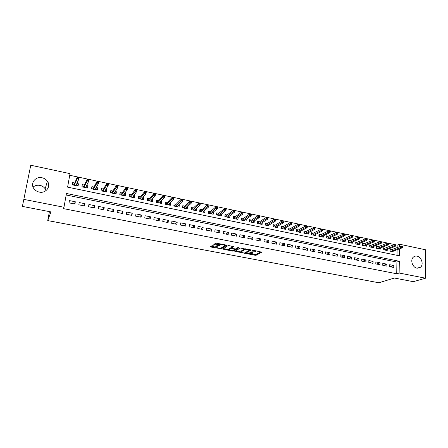 <?xml version="1.0" encoding="UTF-8"?>
<svg xmlns="http://www.w3.org/2000/svg" width="448" height="448" viewBox="0 0 448 448"><rect width="100%" height="100%" fill="white"/><g stroke="black" fill="none" stroke-linecap="round" stroke-linejoin="round"><path stroke-width="0.67" d="M246.518 253.63L255.931 255.354L261.834 252.168L253.204 250.27L252.426 250.298L253.809 250.734C255.209 251.048 255.69 251.39 255.265 251.765L249.435 251.983L250.807 252.409C252.196 252.722 252.683 253.058 252.263 253.428L246.518 253.63M33.068 187.079C35.017 185.472 37.318 184.906 39.967 185.382C42.179 185.875 43.904 187.001 45.153 188.765L46.054 190.596M42.056 177.761C44.341 178.282 46.127 179.452 47.421 181.278C51.279 186.424 45.898 193.682 39.284 192.091C37.117 191.621 35.381 190.546 34.07 188.866C29.786 183.663 35.342 176.047 42.056 177.761M417.015 256.15C421.467 256.844 423.92 264.432 420.571 267.204L416.954 268.178C412.569 267.529 410.049 260.12 413.218 257.253C414.271 256.234 415.537 255.87 417.015 256.15M212.99 245.722L211.926 245.75L210.521 246.714L211.036 247.05L221.374 248.78L226.638 245.398L226.139 245.05L216.67 243.225L215.583 243.258L213.836 244.451L218.383 245.571L219.458 245.538L220.371 244.938C222.818 244.569 224.235 244.849 224.61 245.773L221.144 248.013C218.753 248.366 217.358 248.097 216.95 247.195L217.51 246.826L217 246.49L212.99 245.722M214.525 243.981L219.542 244.709L219.458 245.538L219.554 244.703L220.427 244.121L220.343 244.95M221.082 248.046L221.458 247.962L221.379 248.78L221.463 247.962L226.005 245.022M397.124 247.604L397.163 245.123L399.532 244.222L425.6 249.805L425.566 278.208L413.297 281.674L394.414 278.04L378.851 282.766L47.723 220.584L50.932 211.904L22.4 206.41L30.755 165.234L70.017 173.639L67.592 187.135L399.37 255.802L399.465 248.853M425.566 278.208L399.129 273.022L399.297 261.251L66.444 193.491L63.969 207.256L23.906 199.394M63.969 207.256L63.392 208.617L396.732 273.773L399.129 273.022M234.808 251.334L245.375 253.344L251.082 250.102L240.313 248.035L234.808 251.334M232.389 251.11L222.746 249.038L228.032 245.666L229.124 245.627L233.621 246.742L231.409 248.114L231.89 248.45L235.598 248.92L237.933 247.498L239.036 247.71L233.458 251.076L232.389 251.11L232.445 250.516M76.882 183.478L78.456 183.809L77.51 185.92M74.749 183.03L72.632 182.588L72.234 184.822L78.064 186.038L78.456 183.809M86.615 185.522L88.082 185.83L87.052 187.914M84.426 185.063L82.32 184.621L81.934 186.844L87.707 188.048L88.082 185.83M96.253 187.544L97.614 187.83L96.499 189.885M94.007 187.074L91.907 186.631L91.532 188.849L97.25 190.042L97.614 187.83M105.795 189.549L107.05 189.812L105.851 191.834M103.494 189.067L101.399 188.625L101.041 190.831L106.697 192.013L107.05 189.812M115.242 191.531L116.396 191.772L115.114 193.766M112.89 191.038L110.802 190.596L110.454 192.797L116.054 193.967L116.396 191.772M124.594 193.491L125.647 193.715L124.286 195.681M122.192 192.987L120.109 192.55L119.773 194.74L125.322 195.899L125.647 193.715M133.851 195.434L134.809 195.636L133.398 197.54M131.398 194.919L129.326 194.488L129.002 196.666L134.495 197.814L134.809 195.636M143.024 197.361L143.886 197.54L142.447 199.354M140.521 196.834L138.449 196.403L138.141 198.57L143.578 199.707L143.886 197.54M152.102 199.265L152.874 199.427L151.407 201.163M149.554 198.733L147.493 198.296L147.19 200.463L152.578 201.583L152.874 199.427M161.095 201.152L161.773 201.298L160.278 202.961M158.502 200.609L156.442 200.178L156.15 202.334L161.487 203.442L161.773 201.298M169.999 203.022L170.587 203.146L169.064 204.747M167.362 202.468L165.306 202.037L165.026 204.182L170.313 205.285L170.587 203.146M178.819 204.87L179.318 204.977L177.766 206.528M176.137 204.31L174.087 203.879L173.818 206.018L179.054 207.11L179.318 204.977M187.555 206.707L187.964 206.791L186.385 208.292M184.828 206.136L182.79 205.705L182.526 207.833L187.712 208.919L187.964 206.791M196.207 208.522L196.532 208.589L194.925 210.045M193.435 207.939L191.402 207.514L191.156 209.636L196.291 210.706L196.532 208.589M204.775 210.319L203.381 211.781M201.964 209.731L199.937 209.306L199.702 211.417L204.786 212.481L205.022 210.37M213.265 212.1L211.758 213.506M210.414 211.501L208.393 211.081L208.163 213.186L213.203 214.234L213.427 212.134M221.676 213.864L220.063 215.219M218.786 213.259L216.77 212.839L216.552 214.934L221.547 215.975L221.76 213.881M227.08 215.001L225.07 214.581L224.857 216.67L229.807 217.7L230.009 215.617L228.284 216.916L228.239 217.375M235.295 216.726L233.29 216.306L233.089 218.383L237.994 219.408L238.179 217.409M243.432 218.434L241.438 218.014L241.248 220.086L246.103 221.099L246.277 219.178M251.502 220.125L249.508 219.705L249.329 221.771L254.139 222.779L254.296 220.926M259.493 221.805L257.505 221.385L257.331 223.446L262.102 224.437L262.248 222.656M267.411 223.462L265.434 223.048L265.266 225.098L269.993 226.083L270.127 224.364M275.262 225.109L273.286 224.694L273.129 226.738L277.816 227.718L277.939 226.055M283.041 226.744L281.07 226.33L280.924 228.368L285.566 229.337L285.678 227.724M290.746 228.362L288.786 227.948L288.646 229.975L293.244 230.938L293.35 229.376M298.385 229.964L296.43 229.555L296.302 231.577L300.86 232.529L300.955 231.011M305.962 231.554L304.007 231.146L303.884 233.156L308.403 234.102L308.493 232.63M313.466 233.128L311.517 232.719L311.405 234.724L315.885 235.659L315.963 234.231M320.902 234.69L318.965 234.282L318.858 236.281L323.299 237.21L323.366 235.816M328.278 236.236L326.346 235.833L326.245 237.821L330.646 238.739L330.708 237.39M335.586 237.77L333.659 237.367L333.57 239.35L337.932 240.262L337.988 238.941M342.832 239.294L340.911 238.89L340.827 240.867L345.15 241.769L345.206 240.481M350.017 240.8L348.102 240.397L348.023 242.368L352.313 243.264L352.358 242.004M357.14 242.295L355.23 241.892L355.158 243.858L359.408 244.742L359.453 243.516M364.202 243.779L362.298 243.376L362.23 245.33L366.447 246.21L366.481 245.011M371.202 245.246L369.303 244.849L369.247 246.798L373.425 247.666L373.458 246.495M378.146 246.702L376.247 246.305L376.202 248.248L380.346 249.11L380.369 247.968M385.028 248.147L383.135 247.75L383.096 249.687L387.206 250.544L387.223 249.418M389.642 266.672L393.753 267.484L393.781 265.535L389.682 264.712L389.642 266.672M382.754 265.3L386.898 266.123L386.938 264.163L382.799 263.334L382.754 265.3M375.805 263.917L379.982 264.746L380.027 262.78L375.855 261.946L375.805 263.917M368.799 262.522L373.01 263.357L373.061 261.386L368.855 260.54L368.799 262.522M361.726 261.117L365.977 261.962L366.038 259.98L361.794 259.129L361.726 261.117M354.598 259.694L358.882 260.546L358.949 258.558L354.67 257.701L354.598 259.694M347.407 258.266L351.73 259.123L351.803 257.13L347.486 256.262L347.407 258.266M340.15 256.822L344.512 257.69L344.59 255.685L340.234 254.811L340.15 256.822M332.83 255.366L337.232 256.239L337.322 254.229L332.926 253.35L332.83 255.366M325.45 253.893L329.885 254.778L329.98 252.762L325.55 251.871L325.45 253.893M318.002 252.414L322.476 253.305L322.582 251.278L318.108 250.382L318.002 252.414M310.486 250.919L315 251.815L315.112 249.782L310.598 248.881L310.486 250.919M302.904 249.407L307.457 250.314L307.58 248.276L303.027 247.363L302.904 249.407M295.249 247.884L299.852 248.802L299.975 246.753L295.383 245.834L295.249 247.884M287.532 246.35L292.169 247.274L292.309 245.218L287.672 244.289L287.532 246.35M279.742 244.798L284.424 245.728L284.57 243.667L279.888 242.732L279.742 244.798M271.88 243.236L276.606 244.177L276.758 242.105L272.037 241.158L271.88 243.236M263.95 241.657L268.716 242.603L268.878 240.526L264.113 239.574L263.95 241.657M255.942 240.061L260.753 241.018L260.926 238.935L256.116 237.972L255.942 240.061M247.862 238.454L252.722 239.422L252.902 237.328L248.046 236.354L247.862 238.454M239.708 236.83L244.614 237.81L244.798 235.704L239.904 234.724L239.708 236.83M231.482 235.194L236.426 236.18L236.622 234.069L231.683 233.078L231.482 235.194M223.171 233.542L228.166 234.534L228.374 232.417L223.384 231.414L223.171 233.542M214.788 231.874L219.828 232.876L220.046 230.748L215.012 229.74L214.788 231.874M206.321 230.188L211.411 231.202L211.635 229.062L206.556 228.049L206.321 230.188M197.781 228.486L202.916 229.51L203.151 227.366L198.022 226.341L197.781 228.486M189.151 226.772L194.337 227.802L194.583 225.652L189.403 224.61L189.151 226.772M180.443 225.036L185.679 226.078L185.937 223.916L180.706 222.869L180.443 225.036M171.651 223.289L176.938 224.342L177.201 222.169L171.926 221.116L171.651 223.289M162.77 221.519L168.106 222.583L168.386 220.405L163.055 219.335L162.77 221.519M153.81 219.738L159.197 220.808L159.488 218.624L154.101 217.543L153.81 219.738M144.754 217.935L150.198 219.022L150.5 216.821L145.062 215.734L144.754 217.935M135.615 216.115L141.109 217.213L141.422 215.006L135.934 213.909L135.615 216.115M126.386 214.278L131.936 215.387L132.255 213.17L126.711 212.061L126.386 214.278M117.062 212.425L122.668 213.539L122.998 211.316L117.404 210.196L117.062 212.425M107.649 210.549L113.305 211.68L113.652 209.446L108.002 208.314L107.649 210.549M98.134 208.656L103.852 209.798L104.21 207.558L98.504 206.41L98.134 208.656M88.53 206.746L94.304 207.894L94.679 205.649L88.911 204.49L88.53 206.746M78.826 204.814L84.661 205.979L85.047 203.717L79.218 202.552L78.826 204.814M396.732 273.773L396.906 262.063L66.175 195.003M75.314 201.768L69.429 200.592L69.026 202.866L74.922 204.036L75.314 201.768L74.306 203.918M397.163 245.123L69.726 175.274M397.006 255.315L397.09 249.726M391.854 249.581L389.967 249.183L389.934 251.11L394.005 251.961L394.022 250.863M49.403 211.613L47.723 220.584M22.4 206.41L30.755 165.234M399.493 246.714L399.532 244.222M396.906 262.063L399.297 261.251M393.781 265.535L390.113 266.762M386.938 264.163L383.309 265.406M380.027 262.78L376.449 264.046M373.061 261.386L369.527 262.668M366.038 259.98L362.555 261.279M358.949 258.558L355.516 259.879M351.803 257.13L348.415 258.468M344.59 255.685L341.258 257.04M337.322 254.229L334.04 255.606M329.98 252.762L326.754 254.156M322.582 251.278L319.407 252.694M315.112 249.782L311.993 251.216M307.58 248.276L304.517 249.726M299.975 246.753L296.974 248.226M292.309 245.218L289.363 246.714M284.57 243.667L281.686 245.185M276.758 242.105L273.935 243.645M268.878 240.526L266.118 242.088M260.926 238.935L258.227 240.52M252.902 237.328L250.27 238.935M244.798 235.704L242.234 237.334M236.622 234.069L234.125 235.721M228.374 232.417L225.943 234.091M220.046 230.748L217.689 232.45M211.635 229.062L209.35 230.793M203.151 227.366L200.939 229.118M194.583 225.652L192.444 227.427M185.937 223.916L183.876 225.719M177.201 222.169L175.218 224M168.386 220.405L166.482 222.258M159.488 218.624L157.662 220.506M150.5 216.821L148.758 218.73M141.422 215.006L139.765 216.944M132.255 213.17L130.687 215.135M122.998 211.316L121.52 213.31M113.652 209.446L112.263 211.467M104.21 207.558L102.911 209.608M94.679 205.649L93.47 207.732M85.047 203.717L83.938 205.834M252.302 252.958L252.493 252.314M255.304 251.283L255.511 250.718M251.244 253.876L255.998 254.548L261.089 251.793M245.269 252.594L250.37 249.726M235.553 250.886L241.136 251.95M243.897 252.969L244.647 252.946L249.637 250.102L249.318 249.866L244.686 249.76L241.31 251.731C240.89 252.101 241.382 252.448 242.794 252.756L243.897 252.969M245.319 248.752L244.759 248.937L244.686 249.76M241.343 251.39L241.382 250.914L244.759 248.937M229.023 249.642L223.462 248.584M232.966 246.366L231.47 247.442M238.19 247.442L233.537 250.264L233.458 251.076M229.152 249.514C229.522 250.404 230.91 250.667 233.307 250.303L234.567 249.542L234.086 249.211L231.47 248.713L230.39 248.746L229.152 249.514L229.197 249.088M231.431 247.867L230.468 247.923L230.39 248.746L230.474 247.923L229.23 248.696M233.246 250.337L233.537 250.264M216.933 246.473L216.994 246.753M211.204 246.243L216.838 247.318M402.5 247.251L402.511 246.467L401.817 246.316L401.811 247.106L402.5 247.251L402.136 247.862L400.893 247.598L400.91 246.182L389.945 250.292M401.811 247.106L390.897 251.311M402.136 247.862L392.118 251.569M400.91 246.182L401.817 246.316M395.562 245.778L395.573 244.989L394.878 244.838L394.862 245.627L395.562 245.778L395.203 246.394L393.949 246.126L393.971 244.703L383.113 248.886M394.862 245.627L384.082 249.889M395.203 246.394L385.314 250.146M393.971 244.703L394.878 244.838M388.562 244.289L388.578 243.494L387.873 243.342L387.856 244.138L388.562 244.289L388.214 244.91L386.949 244.642L386.977 243.214L376.219 247.464M387.856 244.138L377.205 248.455M388.214 244.91L378.448 248.713M386.977 243.214L387.873 243.342M381.5 242.788L381.517 241.993L380.806 241.842L380.789 242.637L381.5 242.788L381.158 243.41L379.887 243.141L379.921 241.707L369.27 246.03M380.789 242.637L370.272 247.01M381.158 243.41L371.521 247.268M379.921 241.707L380.806 241.842M374.377 241.27L374.399 240.47L373.682 240.318L373.66 241.119L374.377 241.27L374.046 241.903L372.758 241.629L372.798 240.19L362.258 244.586M373.66 241.119L363.278 245.549M374.046 241.903L364.538 245.812M372.798 240.19L373.682 240.318M367.192 239.742L367.214 238.941L366.492 238.79L366.47 239.59L367.192 239.742L366.873 240.38L365.574 240.106L365.618 238.661L355.186 243.135M366.47 239.59L356.222 244.076M366.873 240.38L357.498 244.345M365.618 238.661L366.492 238.79M359.94 238.202L359.968 237.395L359.24 237.238L359.212 238.045L359.94 238.202L359.632 238.84L358.322 238.566L358.372 237.115L348.051 241.668M359.212 238.045L349.11 242.592M359.632 238.84L350.392 242.861M358.372 237.115L359.24 237.238M352.626 236.645L352.654 235.838L351.921 235.682L351.893 236.488L352.626 236.645L352.33 237.294L351.008 237.009L351.058 235.558L340.855 240.19M351.893 236.488L341.93 241.097M352.33 237.294L343.23 241.366M351.058 235.558L351.921 235.682M345.251 235.077L345.279 234.265L344.54 234.108L344.506 234.92L345.251 235.077L344.96 235.726L343.627 235.446L343.689 233.985L333.614 238.694L333.586 239.355M344.506 234.92L334.695 239.585M344.96 235.726L336 239.859M343.689 233.985L344.54 234.108M326.284 236.981L326.598 237.048M337.803 233.492L337.837 232.68L337.092 232.518L337.053 233.335L337.803 233.492L337.523 234.147L336.179 233.862L336.246 232.4L326.334 237.171L326.306 237.838M337.053 233.335L327.393 238.062M337.523 234.147L328.709 238.336M336.246 232.4L337.092 232.518M318.903 235.435L319.256 235.508M330.294 231.896L330.333 231.078L329.577 230.916L329.538 231.734L330.294 231.896L330.025 232.557L328.664 232.271L328.737 230.798L318.998 235.637L318.959 236.303M329.538 231.734L320.023 236.527M330.025 232.557L321.356 236.802M328.737 230.798L329.577 230.916M313.947 235.256L322.454 230.95L321.087 230.658L312.592 234.976M311.455 233.878L311.842 233.957M321.95 230.121L322.711 230.283L322.756 229.46L321.994 229.298L321.95 230.121L321.087 230.658L321.16 229.186L311.59 234.091L311.55 234.758M322.711 230.283L322.454 230.95M321.16 229.186L321.994 229.298M303.94 232.305L304.366 232.394M315.062 228.654L315.106 227.83L314.339 227.668L314.294 228.491L315.062 228.654L314.815 229.331L313.432 229.034L313.516 227.556L304.119 232.529L304.08 233.195M314.294 228.491L305.099 233.408M314.815 229.331L306.454 233.694M313.516 227.556L314.339 227.668M296.358 230.72L296.828 230.821M307.345 227.013L307.39 226.19L306.617 226.022L306.566 226.85L307.345 227.013L307.11 227.69L305.715 227.399L305.805 225.91L296.582 230.95L296.537 231.627M306.566 226.85L297.534 231.834M307.11 227.69L298.9 232.12M305.805 225.91L306.617 226.022M288.702 229.118L289.218 229.225M299.555 225.355L299.606 224.526L298.822 224.358L298.771 225.193L299.555 225.355L299.331 226.044L297.926 225.742L298.021 224.252L288.977 229.365L288.932 230.037M298.771 225.193L289.906 230.238M299.331 226.044L291.284 230.53M298.021 224.252L298.822 224.358M280.986 227.506L281.54 227.623M291.693 223.686L291.749 222.852L290.959 222.684L290.903 223.518L291.693 223.686L291.48 224.375L290.063 224.073L290.164 222.578L281.305 227.758L281.254 228.435M290.903 223.518L282.206 228.631M291.48 224.375L283.595 228.922M290.164 222.578L290.959 222.684M280.986 227.534L281.305 227.758M283.758 221.995L283.819 221.161L283.018 220.993L282.962 221.827L283.758 221.995L283.562 222.695L282.128 222.387L282.234 220.886L273.566 226.139L273.196 225.882L273.795 225.999M273.566 226.139L273.515 226.822M282.962 221.827L274.434 227.013M283.562 222.695L275.839 227.304M282.234 220.886L283.018 220.993M265.339 224.23L265.978 224.364M265.311 225.109L265.378 224.241L265.698 225.187M275.75 220.293L275.811 219.453L275.01 219.285L274.943 220.125L275.75 220.293L275.565 220.998L274.12 220.69L274.232 219.178L265.754 224.51M274.943 220.125L266.599 225.378M275.565 220.998L268.016 225.674M274.232 219.178L275.01 219.285M257.404 222.572L258.093 222.718M257.426 223.462L257.499 222.594L257.813 223.546M267.669 218.574L267.736 217.734L266.924 217.56L266.857 218.4L267.669 218.574L267.495 219.285L266.034 218.971L266.157 217.459L257.869 222.858M266.857 218.4L258.686 223.726M267.495 219.285L260.114 224.022M266.157 217.459L266.924 217.56M252.465 222.426L252.487 222.135M249.402 220.898L250.13 221.049M249.469 221.805L249.547 220.931L249.861 221.883M259.51 216.838L259.582 215.992L258.759 215.818L258.692 216.664L259.51 216.838L259.347 217.554L257.874 217.241L258.003 215.723L249.917 221.194M258.692 216.664L250.706 222.062M259.347 217.554L252.146 222.359M258.003 215.723L258.759 215.818M244.462 220.758L244.49 220.416M241.326 219.212L242.099 219.369M241.444 220.13L241.522 219.251L241.83 220.209M251.272 215.085L251.35 214.239L250.522 214.06L250.449 214.911L251.272 215.085L251.126 215.807L249.637 215.494L249.771 213.965L241.892 219.52M250.449 214.911L242.648 220.382M251.126 215.807L244.104 220.685M249.771 213.965L250.522 214.06M236.387 219.072L236.426 218.674M233.173 217.504L233.996 217.678M233.341 218.439L233.425 217.554L233.727 218.518M242.962 213.321L243.04 212.47L242.206 212.29L242.127 213.142L242.962 213.321L242.827 214.049L241.326 213.73L241.466 212.195L233.794 217.823M242.127 213.142L234.517 218.686M242.827 214.049L235.99 218.988M241.466 212.195L242.206 212.29M224.946 215.785L225.814 215.964M225.165 216.731L225.254 215.846L225.551 216.81M234.567 211.534L234.651 210.678L233.806 210.498L233.727 211.355L234.567 211.534L234.45 212.268L232.932 211.949L233.078 210.409L225.618 216.115M233.727 211.355L226.313 216.972M234.45 212.268L227.797 217.28M233.078 210.409L233.806 210.498M220.018 215.656L220.069 215.13M216.642 214.049L217.56 214.239M216.91 215.012L217.006 214.122L217.297 215.09M226.094 209.731L226.184 208.874L225.327 208.69L225.243 209.552L226.094 209.731L225.988 210.476L224.459 210.146L224.61 208.606L217.37 214.39M225.243 209.552L218.03 215.242M225.988 210.476L219.531 215.555M224.61 208.606L225.327 208.69M211.714 213.926L211.781 213.326M208.264 212.296L209.227 212.498M208.583 213.27L208.678 212.38L208.964 213.349M217.543 207.911L217.633 207.049L216.77 206.87L216.681 207.732L217.543 207.911L217.448 208.662L215.902 208.331L216.065 206.78L209.042 212.649M216.681 207.732L209.675 213.5M217.448 208.662L211.182 213.814M216.065 206.78L216.77 206.87M203.336 212.178L203.414 211.495M199.802 210.526L200.816 210.734M200.178 211.518L200.278 210.622L200.558 211.596M208.998 205.212L208.13 205.027L208.034 205.89L208.902 206.074L208.998 205.212L208.824 206.83L207.267 206.5L207.435 204.943L200.637 210.896M208.034 205.89L201.236 211.736M208.902 206.074L208.824 206.83L202.759 212.055M207.435 204.943L208.13 205.027M194.88 210.414L194.97 209.636M191.262 208.734L192.326 208.958M191.688 209.748L191.794 208.846L192.069 209.826M200.284 203.353L199.405 203.162L199.31 204.036L200.183 204.221L200.284 203.353L200.122 204.982L198.542 204.646L198.722 203.084L192.153 209.121M199.31 204.036L192.718 209.961M200.183 204.221L200.122 204.982L194.258 210.28M198.722 203.084L199.405 203.162M186.346 208.634L186.452 207.754M182.638 206.931L183.758 207.166M183.126 207.962L183.232 207.06L183.501 208.04M191.481 201.477L190.596 201.286L190.495 202.16L191.38 202.35L191.481 201.477L191.33 203.118L189.739 202.776L189.924 201.208L183.59 207.329M190.495 202.16L184.122 208.169M191.38 202.35L191.33 203.118L185.674 208.494M189.924 201.208L190.596 201.286M177.727 206.836L177.778 205.918M173.936 205.111L175.106 205.358M174.479 206.153L174.591 205.251L174.854 206.231M182.594 199.578L181.698 199.388L181.591 200.267L182.487 200.458L182.594 199.578L182.454 201.23L180.846 200.889L181.037 199.315L174.944 205.52M181.591 200.267L175.442 206.354M182.487 200.458L182.454 201.23L177.01 206.685M181.037 199.315L181.698 199.388M169.03 205.016L168.997 204.081M165.15 203.274L166.37 203.532M165.749 204.333L165.866 203.426L166.124 204.411M173.617 197.669L172.715 197.473L172.603 198.352L173.505 198.548L173.69 197.747L173.488 199.326L171.864 198.985L172.066 197.406L166.219 203.7M172.603 198.352L166.678 204.529M173.505 198.548L173.488 199.326L168.263 204.859M172.066 197.406L172.715 197.473M160.25 203.185L160.138 202.227M156.274 201.421L157.556 201.69M156.934 202.496L157.058 201.583L157.31 202.574M164.556 195.737L163.643 195.541L163.526 196.426L164.438 196.616L164.646 195.821L164.438 197.406L162.798 197.058L163.005 195.474L157.405 201.858M163.526 196.426L157.83 202.681M164.438 196.616L164.438 197.406L159.432 203.017M163.005 195.474L163.643 195.541M151.379 201.337L151.508 200.424L151.189 200.357M147.319 199.545L148.652 199.825M148.036 200.637L148.165 199.724L148.411 200.715M155.4 193.782L154.482 193.586L154.358 194.471L155.282 194.667L155.512 193.872L155.294 195.468L153.642 195.115L153.854 193.519L148.512 199.998M154.358 194.471L148.898 200.816M155.282 194.667L155.294 195.468L150.511 201.152M153.854 193.519L154.482 193.586M142.43 199.466L142.559 198.548L142.15 198.464M138.27 197.652L139.664 197.943M139.054 198.761L139.182 197.842L139.423 198.839M146.154 191.811L145.225 191.615L145.102 192.506L146.031 192.702L146.283 191.906L146.059 193.508L144.39 193.15L144.614 191.554L139.53 198.117M145.102 192.506L139.882 198.934M146.031 192.702L146.059 193.508L141.512 199.276M144.614 191.554L145.225 191.615M133.392 197.579L133.526 196.661L133.028 196.554M129.136 195.742L130.586 196.045M129.982 196.868L130.116 195.95L130.351 196.946M136.819 189.823L135.878 189.622L135.75 190.518L136.69 190.714L136.97 189.924L136.735 191.526L135.044 191.167L135.279 189.56L130.458 196.224M135.75 190.518L130.771 197.036M136.69 190.714L136.735 191.526L132.418 197.378M135.279 189.56L135.878 189.622M124.264 195.675L124.404 194.751L123.81 194.628M119.913 193.816L121.419 194.13M120.82 194.958L120.96 194.034L121.19 195.037M127.383 187.813L126.437 187.606L126.302 188.507L127.249 188.709L127.557 187.914L127.316 189.526L125.608 189.168L125.854 187.555L121.302 194.309M126.302 188.507L121.576 195.115M127.249 188.709L127.316 189.526L123.239 195.462M125.854 187.555L126.437 187.606M115.046 193.754L115.192 192.825L114.509 192.685M110.6 191.867L112.168 192.192M111.569 193.026L111.714 192.097L111.938 193.105M117.858 185.78L116.9 185.573L116.76 186.474L117.718 186.682L118.048 185.892L117.802 187.51L116.077 187.141L116.329 185.522L112.056 192.377M116.76 186.474L112.291 193.178M117.718 186.682L117.802 187.51L113.966 193.53M116.329 185.522L116.9 185.573M105.745 191.811L105.89 190.882L105.106 190.719M101.052 190.837L101.209 189.902L102.822 190.238M102.228 191.078L102.379 190.148L102.598 191.156M108.231 183.725L107.262 183.523L107.122 184.425L108.086 184.632L108.45 183.842L108.186 185.466L106.445 185.097L106.708 183.473L102.715 190.422M107.122 184.425L102.911 191.223M108.086 184.632L108.186 185.466L104.608 191.576M106.708 183.473L107.262 183.523M96.342 189.851L96.499 188.916L95.62 188.731M91.61 188.866L91.767 187.925L93.38 188.266M92.792 189.112L92.949 188.177L93.162 189.185M98.51 181.653L97.53 181.446L97.378 182.353L98.358 182.56L98.745 181.776L98.476 183.406L96.718 183.03L96.992 181.401L93.285 188.451M97.378 182.353L93.436 189.246M98.358 182.56L98.476 183.406L95.15 189.605M96.992 181.401L97.53 181.446M86.85 187.869L87.013 186.934L86.033 186.726M82.068 186.872L82.23 185.931L83.849 186.273M82.006 186.407L82.23 185.931M83.266 187.124L83.429 186.183L83.63 187.197M88.687 179.558L87.696 179.351L87.539 180.264L88.53 180.471L88.687 179.558L88.945 179.687L88.665 181.322L86.89 180.947L87.17 179.306L83.759 186.458M87.539 180.264L83.871 187.247M88.53 180.471L88.665 181.322L85.602 187.611M87.17 179.306L87.696 179.351M77.263 185.87L77.431 184.929L76.345 184.699M72.436 184.862L72.604 183.915L74.222 184.257M72.246 184.766L72.604 183.915M73.646 185.114L73.814 184.173L74.01 185.192M76.138 185.181L76.059 185.618M78.758 177.442L77.762 177.229L77.599 178.147L78.602 178.36L78.758 177.442L79.044 177.576L78.753 179.217L76.961 178.836L77.252 177.195L74.138 184.447M77.599 178.147L74.206 185.231M78.602 178.36L78.753 179.217L75.953 185.595M77.252 177.195L77.762 177.229M246.854 253.574L246.831 253.854M252.773 250.236L252.745 250.527M249.782 251.922L249.754 252.207M250.835 252.078L250.807 252.409M253.837 250.393L253.809 250.734M255.998 254.548L255.931 255.354M254.923 254.576L254.856 255.382M245.448 252.538L245.375 253.344M244.339 253.002L244.306 253.378M235.34 251.014L235.278 251.658M249.346 249.525L249.318 249.866M248.22 249.312L248.192 249.648M241.31 251.731L241.382 250.914L241.326 251.72M223.306 248.679L223.238 249.368M231.487 247.29L231.409 248.114M234.119 248.875L234.086 249.211M231.51 248.338L231.47 248.713M217.022 246.495L216.95 247.195M218.467 244.737L218.383 245.571M214.43 244.042L214.357 244.798M220.371 248.209L220.31 248.814M211.114 246.305L211.036 247.05M47.421 181.278L45.153 188.765M420.571 267.204L417.267 268.229M249.687 249.592L249.648 249.99M234.618 248.97L234.578 249.39M220.455 244.104L220.371 244.938"/></g></svg>
